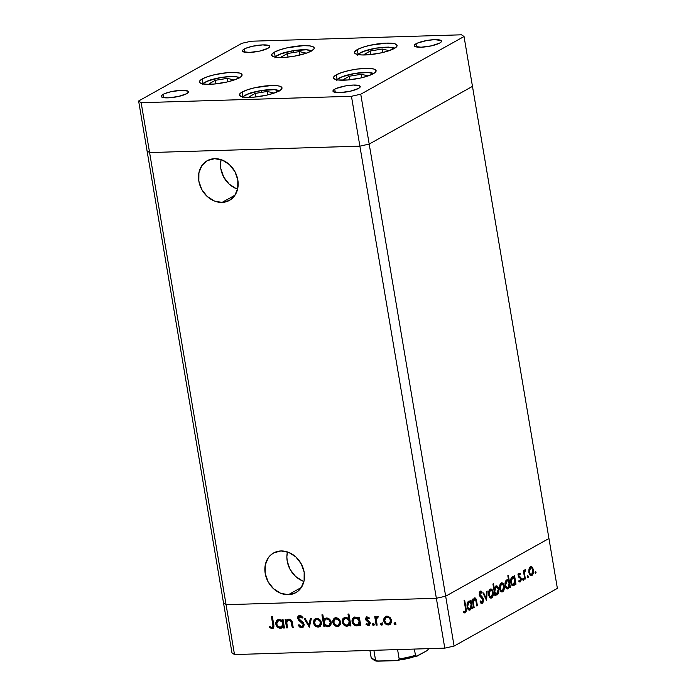 <?xml version="1.0" encoding="UTF-8"?>
<svg xmlns="http://www.w3.org/2000/svg" width="696" height="696" viewBox="0 0 696 696"><rect width="100%" height="100%" fill="white"/><g stroke="black" fill="none" stroke-linecap="round" stroke-linejoin="round"><path stroke-width="1.04" d="M288.388 594.706L301.377 587.45L288.388 594.706L295.565 592.809L298.593 590.687L301.081 587.876L304.108 580.655L304.169 572.234L301.272 563.908L295.852 556.939L288.727 552.398L280.984 550.954A22.75 18.835 60.8 0 1 303.03 567.84A22.75 18.835 60.8 0 1 295.783 592.696A22.75 18.835 60.8 0 1 288.388 594.706A22.75 18.835 60.8 0 1 266.342 577.828A22.75 18.835 60.8 0 1 273.589 552.972A22.75 18.835 60.8 0 1 280.984 550.954L273.806 552.85L270.779 554.973L268.291 557.783L265.263 565.013L265.193 573.426L268.099 581.752L273.519 588.72L280.645 593.27L288.388 594.706M222.033 202.423L235.022 195.167L222.033 202.423L229.21 200.526L234.735 195.593L237.754 188.372L237.823 179.951L234.926 171.625L229.497 164.656L222.372 160.106L214.638 158.671A22.75 18.835 60.8 0 1 236.675 175.557A22.75 18.835 60.8 0 1 229.428 200.404A22.75 18.835 60.8 0 1 222.033 202.423A22.75 18.835 60.8 0 1 199.996 185.536A22.75 18.835 60.8 0 1 207.243 160.689A22.75 18.835 60.8 0 1 214.638 158.671L207.46 160.567L201.936 165.5L198.917 172.73L198.847 181.143L201.744 189.469L207.173 196.437L214.298 200.987L222.033 202.423M359.884 146.151L436.357 598.273L226.07 604.693L149.596 152.572L359.884 146.151L369.193 144.081L472.471 86.374L548.944 538.504L464.032 36.514L461.5 34.8L251.213 41.221L241.904 43.291L138.626 100.99L141.157 102.703L351.445 96.283L360.754 94.212L464.032 36.514L472.471 86.374L369.193 144.081L445.666 596.202L548.944 538.504L445.666 596.202L369.193 144.081L472.471 86.374L369.193 144.081L360.754 94.212L369.193 144.081L359.884 146.151L369.193 144.081L359.884 146.151L351.445 96.283L359.884 146.151L149.596 152.572L147.056 150.858L149.596 152.572L359.884 146.151L436.357 598.273L445.666 596.202L436.357 598.273L226.07 604.693L436.357 598.273L226.07 604.693L141.157 102.703L138.626 100.99L223.529 602.98L226.07 604.693L234.5 654.562L444.788 648.141L436.357 598.273L444.788 648.141L234.5 654.562L231.968 652.848L223.529 602.98L226.07 604.693L223.529 602.98L147.056 150.858L149.596 152.572L359.884 146.151M236.309 188.686L229.184 184.136L223.755 177.167L220.858 168.841L220.51 164.569L221.093 159.645A22.75 18.835 -119.2 0 0 237.588 189.155M302.656 580.969L295.53 576.418L290.101 569.458L287.204 561.133L286.856 556.852L287.448 551.928A22.75 18.835 -119.2 0 0 303.935 581.438M311.416 51.008A21.611 4.785 170.4 0 1 287.822 57.098A21.611 4.785 170.4 0 1 271.597 55.175A21.611 4.785 170.4 0 1 274.398 52.139L275.129 56.454L274.398 52.139L279.853 49.834L287.3 47.789L303.491 45.658L309.764 45.892L313.478 46.989L314.174 47.815L314.061 48.79L311.416 51.008L305.962 53.314L294.391 56.176L286.143 57.263L278.913 57.481L273.824 56.802L272.336 56.15L271.753 54.358L274.398 52.139A21.611 4.785 170.4 0 1 297.992 46.04A21.611 4.785 170.4 0 1 314.218 47.972A21.611 4.785 170.4 0 1 311.416 51.008M394.293 48.476A21.611 4.785 170.4 0 1 370.698 54.575A21.611 4.785 170.4 0 1 354.473 52.644A21.611 4.785 170.4 0 1 357.274 49.607L358.005 53.923L357.274 49.607L362.729 47.302L370.176 45.257L386.367 43.126L392.64 43.361L394.867 43.813L397.051 45.283L396.007 47.337L388.838 50.782L381.391 52.826L369.019 54.732L361.798 54.949L356.7 54.271L354.516 52.8L354.629 51.826L357.274 49.607A21.611 4.785 170.4 0 1 380.869 43.509A21.611 4.785 170.4 0 1 397.094 45.44A21.611 4.785 170.4 0 1 394.293 48.476M373.317 73.706A21.611 4.785 170.4 0 1 349.714 79.805A21.611 4.785 170.4 0 1 333.497 77.874A21.611 4.785 170.4 0 1 336.29 74.837L337.021 79.153L336.29 74.837L341.753 72.532L349.192 70.496L357.492 69.026L368.793 68.365L373.882 69.043L376.075 70.522L375.022 72.567L373.317 73.706L367.853 76.012L360.406 78.056L348.035 79.962L337.943 79.953L334.228 78.857L333.654 77.056L336.29 74.837A21.611 4.785 170.4 0 1 359.893 68.747A21.611 4.785 170.4 0 1 376.11 70.67A21.611 4.785 170.4 0 1 373.317 73.706M279.209 90.889A21.611 4.785 170.4 0 1 255.606 96.988A21.611 4.785 170.4 0 1 239.389 95.056A21.611 4.785 170.4 0 1 242.182 92.02L242.913 96.335L242.182 92.02L247.645 89.714L255.093 87.67L271.275 85.538L277.556 85.773L279.783 86.226L281.967 87.696L280.914 89.749L273.745 93.194L266.307 95.239L253.927 97.144L246.706 97.362L241.616 96.683L239.424 95.213L240.477 93.16L242.182 92.02A21.611 4.785 170.4 0 1 265.785 85.921A21.611 4.785 170.4 0 1 282.002 87.853A21.611 4.785 170.4 0 1 279.209 90.889M239.276 77.804A21.611 4.785 170.4 0 1 215.682 83.894A21.611 4.785 170.4 0 1 199.465 81.971A21.611 4.785 170.4 0 1 202.258 78.926L202.988 83.242L202.258 78.926L207.713 76.621L215.16 74.585L227.531 72.68L234.761 72.454L239.85 73.132L242.034 74.611L240.99 76.656L239.276 77.804L233.821 80.11L226.374 82.145L214.003 84.051L206.782 84.277L201.683 83.598L200.196 82.946L199.613 81.154L202.258 78.926A21.611 4.785 170.4 0 1 225.852 72.836A21.611 4.785 170.4 0 1 242.077 74.759A21.611 4.785 170.4 0 1 239.276 77.804M416.008 43.787L416.547 46.98L416.008 43.787L417.556 43.048L426.909 40.481L434.626 39.646L441.02 40.498L441.394 41.647L439.707 43.065A13.833 3.062 170.4 0 1 424.603 46.963A13.833 3.062 170.4 0 1 414.216 45.736A13.833 3.062 170.4 0 1 416.008 43.787A13.833 3.062 170.4 0 1 431.111 39.889A13.833 3.062 170.4 0 1 441.49 41.125A13.833 3.062 170.4 0 1 439.707 43.065L431.442 45.849L421.08 47.215L414.694 46.362L414.32 45.214L416.008 43.787M162.96 94.438L163.499 97.631L162.96 94.438L164.508 93.69L171.216 91.654L181.578 90.289L187.972 91.141L188.338 92.298L186.65 93.716A13.833 3.062 170.4 0 1 171.547 97.614A13.833 3.062 170.4 0 1 161.167 96.379A13.833 3.062 170.4 0 1 162.96 94.438A13.833 3.062 170.4 0 1 178.063 90.541A13.833 3.062 170.4 0 1 188.442 91.768A13.833 3.062 170.4 0 1 186.65 93.716L178.394 96.492L168.032 97.858L161.637 97.005L161.263 95.857L162.96 94.438M334.741 89.192L335.281 92.385L334.741 89.192L336.29 88.453L345.634 85.886L353.359 85.051L359.754 85.904L360.128 87.052L358.431 88.47A13.833 3.062 170.4 0 1 343.328 92.368A13.833 3.062 170.4 0 1 332.949 91.141A13.833 3.062 170.4 0 1 334.741 89.192A13.833 3.062 170.4 0 1 349.844 85.295A13.833 3.062 170.4 0 1 360.224 86.53A13.833 3.062 170.4 0 1 358.431 88.47L350.175 91.254L339.813 92.62L333.419 91.768L333.053 90.611L334.741 89.192M244.226 49.033L244.766 52.226L244.226 49.033L245.775 48.285L252.483 46.249L262.844 44.892L269.239 45.745L269.613 46.893L267.916 48.311A13.833 3.062 170.4 0 1 252.813 52.209A13.833 3.062 170.4 0 1 242.434 50.982A13.833 3.062 170.4 0 1 244.226 49.033A13.833 3.062 170.4 0 1 259.33 45.136A13.833 3.062 170.4 0 1 269.709 46.362A13.833 3.062 170.4 0 1 267.916 48.311L259.66 51.095L249.299 52.452L242.904 51.6L242.539 50.451L244.226 49.033M147.056 150.858L149.596 152.572L141.157 102.703L351.445 96.283L360.754 94.212L464.032 36.514L461.5 34.8L251.213 41.221L241.904 43.291L138.626 100.99L147.056 150.858M454.097 646.071L557.374 588.372L548.944 538.504L445.666 596.202L454.097 646.071L444.788 648.141L454.097 646.071L445.666 596.202L436.357 598.273L445.666 596.202L548.944 538.504L557.374 588.372L454.097 646.071M474.402 599.108L473.384 599.143L475.803 600.161L476.873 606.059L477.404 605.764L476.821 605.781L477.404 605.764L476.673 601.414L476.09 601.431L476.673 601.414C476.36 598.856 475.577 597.725 474.324 598.012L472.958 600.613L472.384 600.631L472.958 600.613L472.697 599.082L472.166 599.378L473.602 607.878L474.141 607.582L473.602 607.878L472.166 599.378L472.697 599.082L472.958 600.613L474.324 598.012L475.246 597.986L476.16 599.221L477.404 605.764L476.873 606.059L475.69 599.83L474.402 599.108L473.315 601.675L474.141 607.582L473.315 602.179L474.803 598.986L473.323 599.03M479.953 591.339L480.692 592.235L482.18 592.183L480.266 591.095L479.266 594.628L479.892 596.22L482.92 599.543L482.093 602.162L480.466 600.944L480.066 601.814L482.293 603.354L483.459 599.256L482.867 599.273L483.459 599.256L483.537 600.239L482.893 602.779L481.684 603.493L480.066 601.814L480.466 600.944L481.214 601.979L482.197 602.092L482.954 599.795L482.337 598.282L479.788 596.063L479.196 594.071L480.266 591.095L481.275 591.165L482.18 592.183L481.815 593.175L480.249 592.435L479.788 594.288L482.624 597.333L483.459 599.256L479.788 594.288L480.701 592.235L479.222 592.287M486.6 600.622L483.111 593.27L483.685 592.948L486.165 598.334L486.556 591.339L487.13 591.017L486.6 600.622L487.13 591.017L486.556 591.339L486.165 598.334L483.685 592.948L483.111 593.27L486.6 600.622M488.696 594.828L489.018 590.678L489.958 589.294L491.15 588.99L492.263 589.869L493.099 591.913L492.812 596.542L491.889 597.812L490.758 598.134L489.479 597.064L488.696 594.828C489.279 597.446 490.271 598.49 491.68 597.951C493.003 596.959 493.507 595.08 493.177 592.322L492.072 589.625L490.184 589.147L488.775 591.478L488.696 594.828M499.711 588.668L500.032 584.518L500.972 583.144L502.164 582.83L504.113 585.754L503.826 590.391L502.912 591.652L501.781 591.974L500.502 590.913L499.711 588.668C500.293 591.295 501.285 592.34 502.695 591.791C504.017 590.808 504.522 588.929 504.191 586.163L503.086 583.474L501.207 582.996L499.789 585.319L499.711 588.668M514.292 577.567L514.031 575.992L514.562 575.696L515.997 584.196L515.466 584.492L515.214 583.022L514.205 585.258L512.804 585.797L510.899 583.318L510.69 579.803L512.247 576.819L513.309 576.688L514.292 577.567L512.247 576.819C510.916 577.828 510.403 579.707 510.716 582.465C511.299 585.101 512.299 586.154 513.726 585.632L515.214 583.022L515.466 584.492L515.997 584.196L514.562 575.696L514.031 575.992L514.292 577.567L512.813 577.61L514.292 577.567M535.737 573.33L535.076 572.634L535.511 571.355L536.094 572.277L535.737 573.33L536.068 572.086L535.407 571.39L535.076 572.634L535.598 573.373M528.882 572.373L529.204 568.223L530.152 566.84L531.335 566.535L532.449 567.414L533.284 569.458L532.997 574.096L532.083 575.357L530.952 575.679L529.673 574.609L528.882 572.373C529.465 575 530.456 576.036 531.866 575.496C533.197 574.505 533.693 572.625 533.362 569.867L532.257 567.179L530.378 566.692L528.969 569.024L528.882 572.373M528.064 577.619L527.403 576.923L527.838 575.644L528.421 576.566L528.064 577.619L528.394 576.375L527.733 575.679L527.403 576.923L527.925 577.663M525.341 578.976L524.81 579.272L523.375 570.772L523.905 570.476L524.114 571.729L525.062 569.685L525.306 570.833L524.462 573.147L525.341 578.976L524.462 573.147L525.445 569.763L524.932 569.737L524.114 571.729L523.905 570.476L523.375 570.772L524.81 579.272L525.341 578.976M523.279 580.29L522.618 579.603L523.053 578.315L523.636 579.437L523.279 580.29L523.61 579.046L522.948 578.35L522.618 579.603L523.14 580.333M518.572 573.452L520.286 573.652L518.972 573.069L518.25 575.905L518.755 573.226L520.286 573.652L520.051 574.591L519.042 574.191L518.781 575.566L520.808 577.549L521.295 579.751L520.495 581.839L518.946 581.456L519.164 580.473L520.434 580.638L520.704 579.089L518.25 575.905L520.704 579.089L520.173 580.882L518.45 581.003M508.68 580.777L507.828 575.705L508.358 575.401L510.377 587.337L509.846 587.633L509.594 586.163L508.585 588.398L507.175 588.938L505.279 586.458L505.07 582.943L506.627 579.959L507.697 579.864L508.68 580.777L506.627 579.959C505.296 580.969 504.783 582.848 505.096 585.606C505.679 588.242 506.679 589.294 508.097 588.773L509.594 586.163L509.846 587.633L510.377 587.337L508.358 575.401L507.828 575.705L508.68 580.777L507.201 580.821L508.68 580.777M495.221 594.088L495.482 595.654L494.952 595.959L492.933 584.022L493.464 583.726L494.308 588.694L494.882 587.006L496.239 585.849L497.605 586.415L498.484 587.937L498.91 590.965L498.275 593.671L496.735 595.01L495.221 594.088L497.257 594.828C498.597 593.827 499.11 591.939 498.797 589.173C498.205 586.545 497.205 585.493 495.787 586.015L494.308 588.694L493.464 583.726L492.933 584.022L494.952 595.959L495.482 595.654L494.908 595.672L495.482 595.654L495.221 594.088L494.638 594.106L495.221 594.088M470.687 601.927L470.418 600.352L470.948 600.056L472.393 608.565L471.862 608.861L471.61 607.39L470.6 609.618L469.191 610.157L467.294 607.678L467.086 604.163L468.643 601.187L469.704 601.048L470.687 601.927L468.643 601.187C467.312 602.188 466.798 604.067 467.112 606.834C467.695 609.461 468.695 610.514 470.113 609.992L471.61 607.39L471.862 608.861L472.393 608.565L470.948 600.056L470.418 600.352L470.687 601.927L469.208 601.97L470.687 601.927M465.111 611.645L465.659 609.905L464.119 600.448L464.65 600.152L466.25 610.888L465.285 612.854L463.632 612.315L463.788 611.245L465.111 611.645L463.788 611.245L463.632 612.315L465.285 612.854C466.303 611.862 466.538 610.244 465.981 608.008L464.65 600.152L464.119 600.448L465.424 608.191L465.111 611.645L463.719 611.723L464.693 611.697M287.526 627.879L286.595 627.905L285.16 619.405L286.091 619.379L286.352 620.91L287.387 619.623L289.736 619.222L291.485 620.423L292.285 622.276L293.242 627.705L292.311 627.731L290.841 621.11L289.301 620.197L287.448 620.884L286.761 622.807L287.526 627.879L286.761 622.52L287.979 620.458L288.962 620.188L291.198 621.806L292.311 627.731L293.242 627.705L292.503 623.364C292.285 620.858 291.093 619.457 288.944 619.144L287.596 619.501L286.352 620.91L286.091 619.379L285.16 619.405L286.595 627.905L287.439 627.435L286.082 619.379L287.439 627.435L286.595 627.905L287.526 627.879M304.187 624.503L303.665 626.783L302.038 627.722L299.732 627.07L298.175 625.304L298.958 624.686L301.559 626.557L302.864 625.991L303.282 624.938L302.534 623.207L297.784 618.779L297.836 616.743L299.515 615.534L301.046 615.803L302.856 617.395L302.134 618.135L300.811 616.934L299.315 616.813L298.706 618.657L303.004 622.346L304.187 624.503L298.584 618.231L299.854 616.708L302.134 618.135L302.856 617.395L299.759 615.516L298.706 615.795L297.662 618.309L298.54 620.058L303.256 624.521L302.438 626.313L301.559 626.557L298.958 624.686L298.175 625.304L301.76 627.748L302.603 627.27L299.028 624.825L298.175 625.304L299.045 624.808L300.576 626.6L302.603 627.27L301.76 627.748L302.943 627.435L304.187 624.503M309.32 627.218L304.3 618.822L305.3 618.788L308.867 624.904L310.329 618.64L311.338 618.605L309.32 627.218L311.338 618.605L310.329 618.64L308.867 624.904L305.3 618.788L304.3 618.822L309.32 627.218M314.444 622.711L313.522 622.842L313.513 621.206L315.175 618.692L317.515 618.352L319.812 619.605L321.16 621.772L321.361 624.295L320.256 626.322L318.568 627.061L315.192 625.922L313.522 622.842C314.2 625.53 315.758 626.948 318.194 627.096L319.742 626.696L321.369 622.598L319.812 619.605L316.697 618.292L314.053 619.788L315.619 618.492M333.715 622.128L332.792 622.25L332.784 620.623L334.445 618.1L336.786 617.761L339.378 619.327L340.553 621.598L340.631 623.703L339.526 625.739L337.838 626.478L334.463 625.339L332.792 622.25C333.471 624.938 335.028 626.356 337.464 626.504L339.013 626.104L340.64 622.007L339.082 619.022L335.968 617.709L333.323 619.205L334.889 617.9M358.649 618.744L358.388 617.169L359.319 617.143L360.754 625.643L359.823 625.678L359.58 624.208L357.613 625.791L355.186 625.643L352.628 623.303L351.985 620.745L352.715 618.474L354.542 617.213L357.1 617.482L358.649 618.744L355.299 617.117L353.768 617.517L352.054 621.615C352.741 624.303 354.308 625.739 356.752 625.922L358.336 625.513L359.58 624.208L359.823 625.678L360.754 625.643L359.319 617.143L358.388 617.169L358.649 618.744L359.501 618.274L358.649 618.744M395.137 624.747L395.833 623.747L394.806 622.807L394.11 623.799L395.137 624.747L395.702 624.425L394.475 624.477L394.101 623.425L394.641 622.833L395.711 623.381L395.467 624.66M384.61 620.571L383.696 620.693L383.679 619.066L385.349 616.543L387.689 616.212L389.986 617.465L391.335 619.631L391.535 622.154L390.43 624.182L388.742 624.921L385.366 623.781L383.696 620.693C384.375 623.381 385.932 624.808 388.359 624.956L389.917 624.547L391.535 620.458L389.986 617.465L386.872 616.151L384.227 617.648L385.793 616.343M381.712 625.156L382.409 624.164L381.382 623.216L380.686 624.216L381.712 625.156L382.287 624.834L381.051 624.886L380.686 623.833L381.217 623.242L382.287 623.79L382.043 625.069M377.484 616.438L375.875 617.891L376.719 617.422L375.875 617.891L375.666 616.647L377.014 624.703L376.171 625.173L377.014 624.703L375.657 616.647L374.735 616.673L376.171 625.173L377.101 625.147L376.171 625.173L374.735 616.673L375.666 616.647L375.875 617.891L376.936 616.569L378.346 616.708L376.319 619.04L377.101 625.147L376.292 619.362L378.346 616.708L376.84 616.612M373.474 625.408L374.17 624.408L373.143 623.468L372.447 624.469L373.474 625.408L374.048 625.086L372.812 625.138L372.438 624.086L372.978 623.494L374.048 624.042L373.804 625.321M366.427 618.875L365.47 618.613L366.496 616.856L369.202 617.909L368.689 618.657L367.036 617.831L366.435 618.979L369.62 621.737L370.246 623.529L368.819 625.513L366.035 624.477L366.514 623.668L368.645 624.408L369.28 623.111L366.244 620.528L365.513 619.048L366.087 620.345L369.28 623.111L368.167 624.521L366.514 623.668L366.035 624.477L368.393 625.565L369.28 625.33L370.202 623.042L369.62 621.737L366.435 618.979L367.227 617.804L368.689 618.657L369.202 617.909L366.296 616.952M348.827 619.118L347.974 614.037L348.905 614.011L350.923 625.948L349.992 625.974L349.74 624.503L347.782 626.096L345.346 625.939L342.797 623.607L342.145 621.049L342.876 618.77L344.703 617.517L347.278 617.822L348.827 619.118L345.46 617.413L343.928 617.813L342.223 621.911C342.902 624.608 344.468 626.043 346.921 626.217L348.496 625.808L349.74 624.503L349.992 625.974L350.923 625.948L348.905 614.011L347.974 614.037L348.827 619.118L349.679 618.648L348.827 619.118M324.606 625.165L324.875 626.739L323.945 626.765L321.926 614.838L322.857 614.803L323.692 619.779L324.849 618.483L327.285 618.048L329.512 619.196L330.983 621.424L331.192 623.999L329.8 626.2L327.512 626.783L325.328 625.895L324.606 625.165L327.955 626.8L329.504 626.391L331.2 622.294C330.513 619.597 328.947 618.17 326.502 617.996L325.015 618.387L323.692 619.779L322.857 614.803L321.926 614.838L323.945 626.765L324.875 626.739L324.606 625.165L325.337 624.756L324.606 625.165M282.367 621.076L282.098 619.501L283.028 619.475L284.473 627.975L283.542 628.001L283.289 626.53L281.332 628.123L278.896 627.975L276.347 625.634L275.694 623.077L276.425 620.797L278.252 619.544L280.81 619.814L282.367 621.076L279.009 619.44L277.478 619.849L275.773 623.947C276.451 626.635 278.017 628.07 280.471 628.244L282.045 627.836L283.289 626.53L283.542 628.001L284.473 627.975L283.028 619.475L282.098 619.501L282.367 621.076L283.211 620.597L282.367 621.076M271.849 627.461L272.971 626.104L271.475 616.673L272.397 616.647L273.928 626.957L272.31 628.627L269.274 627.392L269.674 626.478L271.849 627.461L269.674 626.478L269.274 627.392L272.005 628.653L272.997 628.41L273.728 624.503L272.397 616.647L271.475 616.673L272.78 624.416L273.624 623.947L272.397 616.647L273.624 623.947L272.78 624.416C273.293 625.982 272.98 627 271.849 627.461L273.197 626.852M231.968 652.848L234.5 654.562L226.07 604.693L223.529 602.98L231.968 652.848M395.981 624.277L394.954 623.329L394.11 623.799L395.65 622.337M395.006 622.789L395.806 624.26M385.61 622.65L387.646 624.225L390.325 624.277L388.359 624.956L389.212 624.477L386.097 623.19M384.227 617.648L383.696 620.693L384.54 620.223L385.071 617.178L384.227 617.648M386.193 616.073L384.731 617.848L384.636 620.658L385.923 617.491L387.046 617.195C388.907 617.343 390.091 618.448 390.604 620.493L391.448 620.023L391.448 621.31L390.134 623.164M390.16 617.639L387.889 616.726L390.178 617.657M387.889 616.726L385.471 617.822L384.566 620.014L385.897 623.024L388.177 623.912C386.324 623.79 385.14 622.72 384.627 620.675M391.448 620.023L390.604 620.493L389.368 623.59L388.177 623.912L390.143 622.894L390.447 619.832L388.725 617.665L385.932 617.482M389.368 623.59L390.212 623.12L391.465 620.11M382.556 624.686L381.53 623.738L380.686 624.216L382.235 622.746M381.582 623.198L382.382 624.669M378.198 617.091L377.484 617.491L378.198 617.091M378.224 617.03L377.484 617.491M377.798 617.213L378.337 617.013M374.317 624.938L373.291 623.99L372.447 624.469L373.987 622.998M373.343 623.451L374.144 624.921M369.532 618.187L368.08 617.326L367.227 617.804M367.714 617.43L367.288 618.5M369.663 625.034L368.393 625.565L369.245 625.086L366.879 624.008L366.035 624.477L366.879 623.999L369.672 625.034M369.559 623.903L368.167 624.521M369.019 624.051L370.124 622.642L369.498 623.938M370.107 622.65L369.28 623.111L370.107 622.65M369.707 621.85L368.88 622.311L369.707 621.85M369.733 621.832L368.436 620.997L367.584 621.467L368.436 620.997L366.931 619.875L366.087 620.345L366.862 619.771M367.053 616.76L365.513 619.048L366.366 618.57L366.766 616.787M366.627 616.978L366.444 618.918M366.827 619.727L369.663 621.763M368.08 617.326L369.211 617.865M360.676 625.199L359.823 625.678L360.667 625.199L360.424 623.729L359.58 624.208L360.424 623.729L360.676 625.199M358.727 625.234L356.752 625.922L357.605 625.443L354.316 623.973L356.613 624.869C354.743 624.738 353.542 623.642 352.994 621.598L354.281 618.483L355.482 618.161C357.379 618.265 358.588 619.362 359.11 621.441L359.954 620.971L359.954 622.276L358.579 624.121M352.976 621.493L352.054 621.615L352.907 621.145L354.212 617.317M359.501 618.274L359.31 617.143L359.501 618.274M354.682 617.004L353.02 619.048L352.994 621.58M353.873 623.442L356.03 625.173L359.249 624.991M354.734 618.283L356.039 617.709M358.083 618.152L356.335 617.683L358.127 618.178M358.657 618.579L359.954 620.971L358.771 618.683M356.335 617.683L354.281 618.483M357.831 624.538L358.675 624.068L359.954 620.971L359.11 621.441L357.831 624.538L356.613 624.869L358.623 623.868L359.153 621.772L358.223 619.475L356.091 618.196L353.89 618.753L353.011 620.293L353.194 622.346L354.299 623.964M350.845 625.504L349.992 625.974L350.836 625.504L350.584 624.034L349.74 624.503L350.584 624.034L350.845 625.504M348.896 625.539L346.921 626.217L347.765 625.747L344.485 624.277L346.773 625.173C344.911 625.034 343.702 623.947 343.154 621.902L344.45 618.779L345.651 618.457C347.548 618.561 348.757 619.658 349.27 621.745L350.123 621.267L350.123 622.581L348.748 624.416M343.137 621.789L342.223 621.911L343.067 621.441L344.372 617.613M349.679 618.648L348.896 614.011L349.679 618.648M344.851 617.308L343.189 619.344L343.163 621.876M344.033 623.747L346.199 625.469L349.418 625.295M344.903 618.579L346.199 618.013M348.061 618.344L346.495 617.987L348.287 618.474M348.827 618.883L350.123 621.267L348.983 619.031M346.495 617.987L344.45 618.779M348 624.843L348.844 624.364L350.123 621.267L349.27 621.745L348 624.843L346.773 625.173L348.792 624.164L349.314 622.076L348.392 619.779L346.251 618.5L344.529 618.735L343.363 620.005L343.241 622.276L344.468 624.26M334.715 624.208L336.742 625.782L339.422 625.835L337.464 626.504L338.308 626.035L335.194 624.747M333.323 619.205L332.792 622.25L333.645 621.78L334.167 618.727L333.323 619.205M335.298 617.63L333.828 619.397L333.732 622.207L335.02 619.048L336.142 618.753C338.004 618.901 339.187 619.997 339.709 622.041L340.544 621.58L340.544 622.859L339.23 624.721M339.256 619.196L336.995 618.274L339.274 619.214M336.995 618.274L334.576 619.37L333.68 621.893L334.993 624.573L337.282 625.46C335.428 625.347 334.245 624.268 333.723 622.224M340.544 621.58L339.709 622.041L338.465 625.147L337.282 625.46L339.239 624.451L339.544 621.389L337.83 619.222L335.037 619.04M338.465 625.147L339.317 624.677L340.57 621.667M324.797 626.296L323.945 626.765L324.788 626.296L322.848 614.812L324.797 626.296M329.895 626.13L327.955 626.8L328.808 626.322L325.45 624.695M325.798 625.078L327.903 626.252L329.921 626.113M325.885 619.17L324.336 620.562L324.319 623.138L325.702 625.069L328.068 625.73L329.765 624.73L330.269 622.32L331.105 621.85L330.269 622.32L328.964 619.953L326.65 619.04L327.494 618.57L326.65 619.04C328.521 619.179 329.721 620.275 330.269 622.32L328.973 625.434L327.772 625.756C325.876 625.643 324.675 624.556 324.153 622.476L325.432 619.37L326.92 618.648M329.782 619.466L327.494 618.57L329.808 619.483M331.113 621.85L330.905 623.738L329.739 624.999M327.494 618.57L325.432 619.37M328.973 625.434L329.817 624.956L331.131 621.946M315.445 624.79L317.472 626.365L320.151 626.426L318.194 627.096L319.038 626.626L315.923 625.33M314.053 619.788L313.522 622.842L314.375 622.363L314.897 619.318L314.053 619.788M316.027 618.213L314.557 619.988L314.462 622.798M321.274 622.163L320.438 622.633L319.194 625.739L318.011 626.052C316.158 625.939 314.975 624.86 314.453 622.816L315.749 619.631L318.02 618.875L320.003 619.805L317.724 618.866L316.871 619.336C318.733 619.492 319.916 620.588 320.438 622.633L321.274 622.163L321.274 623.451L319.96 625.304M319.194 625.739L320.047 625.26L321.3 622.25M317.724 618.866L314.923 620.406L314.453 622.816L316.254 625.565L319.116 625.782L320.43 623.92L319.995 621.345L318.063 619.553L315.767 619.623M309.607 626.008L308.937 624.86L309.607 626.008M309.711 624.434L308.867 624.904L309.711 624.434L311.077 618.613L309.711 624.434M302.438 626.313L304.126 624.216M304.082 624.06L303.256 624.521L304.082 624.06M303.5 622.937L302.69 623.39L303.5 622.937M303.534 622.911L301.351 621.119L300.507 621.589L301.351 621.119L299.384 619.588L298.54 620.058L299.384 619.588L303.291 622.65M298.575 618.135L297.662 618.309L298.506 617.831L299.158 615.603M300.698 616.238L302.978 617.665L300.698 616.238L299.854 616.708M299.924 616.465L300.428 616.264M299.271 615.508L298.514 616.752L298.627 618.309M298.68 616.264L298.514 616.752M304.1 624.042L303.43 625.756M292.303 622.294L293.155 627.261L292.311 627.731L293.155 627.261L292.477 623.259L291.633 623.738L292.381 622.711M291.998 621.354L291.198 621.806L291.998 621.354M291.337 620.232L289.806 619.718L287.979 620.458M288.605 620.119L289.588 619.736M289.806 619.718L291.441 620.336M284.394 627.531L283.542 628.001L284.386 627.531L284.133 626.061L283.289 626.53L284.133 626.061L284.394 627.531M282.445 627.566L280.471 628.244L281.315 627.775L278.035 626.304M276.686 623.816L275.773 623.947L276.616 623.468L277.921 619.64M283.211 620.597L283.02 619.475L283.211 620.597M278.4 619.336L276.738 621.371L276.712 623.903L278 620.815L279.2 620.484C281.097 620.597 282.306 621.685 282.82 623.773L283.672 623.294L283.672 624.608L282.298 626.452M277.582 625.774L280.531 627.722L282.967 627.322M278.452 620.615L279.757 620.04M281.802 620.475L280.044 620.014L281.837 620.501M282.376 620.91L283.672 623.294L282.48 621.006M280.044 620.014L278 620.815M281.549 626.87L282.393 626.4L283.672 623.294L282.82 623.773L281.549 626.87L280.331 627.2C278.461 627.07 277.252 625.974 276.704 623.929L277.617 625.861L279.722 627.157L281.932 626.609L282.828 625.078L282.176 622.12L279.801 620.528L277.208 621.511L276.704 623.929M273.38 628.114L272.005 628.653L272.849 628.183L270.118 626.913L269.274 627.392L270.17 626.8L271.423 627.836L273.458 628.088M272.702 626.983C273.832 626.522 274.137 625.513 273.624 623.947L273.806 625.869L273.11 626.896M535.059 572.121L536.068 572.086L535.059 572.121M531.022 566.5L530.378 566.692M530.265 566.762L532.257 567.179L530.778 567.223L531.065 567.605M532.779 569.885L533.362 569.867L532.779 569.885M531.3 574.591L530.474 575.479M530.561 575.531L531.866 575.496L530.561 575.531M531.196 575.696L531.866 575.496M530.387 575.54L531.361 574.47M531.144 567.736L530.335 566.805M530.552 567.736L529.508 569.415L529.412 572.077L528.838 572.095L529.412 572.077L530.308 574.183L531.344 574.583L532.553 573.382L532.884 570.502L532.083 568.249L530.552 567.736C531.631 567.362 532.388 568.171 532.832 570.172L531.683 574.452C530.613 574.861 529.856 574.07 529.412 572.077L530.552 567.736L529.404 567.771L531.022 567.605L529.465 567.649M531.683 574.452L529.691 574.644M527.385 576.401L528.394 576.375L527.385 576.401M523.54 571.747L524.114 571.729L523.54 571.747M525.445 569.763L524.932 569.737M523.775 573.165L524.462 573.147L523.775 573.165M524.279 576.14L524.862 576.123L524.279 576.14M522.6 579.081L523.61 579.046L522.6 579.081M520.173 580.882L519.164 580.473L518.946 581.456L520.373 581.917L519.494 581.943L520.373 581.917L521.226 578.75L520.625 578.768L521.226 578.75L520.808 577.549L519.32 577.593L518.346 576.836L519.32 577.593L520.808 577.549L518.52 576.827L519.825 576.793L518.329 576.279L519.059 576.262L518.207 575.583L518.781 575.566L519.146 574.113L518.294 574.139L520.051 574.591L520.286 573.652L518.711 574.078L518.494 573.382M519.146 574.113L517.833 574.104M519.616 580.96L519.19 581.726M519.138 581.778L519.677 580.76M515.423 584.214L515.997 584.196L515.423 584.214M514.614 583.039L515.214 583.022L514.614 583.039M512.465 585.667L513.726 585.632L512.465 585.667M513.082 585.823L513.726 585.632M512.891 576.627L512.247 576.819M513.152 584.727L513.5 583.97M512.43 577.863L511.369 579.507L511.247 582.187L510.673 582.204L511.247 582.187L512.178 584.283L513.561 584.579C512.482 584.971 511.717 584.17 511.247 582.187L512.43 577.863L511.282 577.898L512.43 577.863C513.526 577.428 514.3 578.228 514.753 580.264L513.561 584.579L511.534 584.762M513.561 584.579L514.788 582.317L514.605 579.611L513.5 577.863L511.351 577.767M509.794 587.354L510.377 587.337L509.794 587.354M508.993 586.18L509.594 586.163L508.993 586.18M507.541 587.85L507.871 587.111M506.845 588.807L508.097 588.773L506.845 588.807M507.462 588.964L508.097 588.773M507.227 579.785L506.627 579.959M506.81 581.003L505.74 582.648L505.627 585.327L505.052 585.345L505.627 585.327L506.549 587.424L507.941 587.72C506.862 588.111 506.088 587.311 505.627 585.327L506.81 581.003L505.661 581.038L506.81 581.003C507.906 580.568 508.68 581.369 509.124 583.405L507.941 587.72L505.922 587.903M507.941 587.72L509.028 586.084L508.985 582.752L507.88 581.003L505.731 580.908M501.851 582.804L501.207 582.996M501.094 583.065L503.086 583.474L501.607 583.518L501.886 583.9M501.381 584.04L500.337 585.719L500.241 588.381L499.667 588.398L500.241 588.381L501.137 590.478L502.347 590.834L503.565 589.12L503.66 586.467L502.512 590.747C501.442 591.165 500.685 590.373 500.241 588.381L501.381 584.04L500.233 584.075L501.381 584.04C502.46 583.666 503.217 584.475 503.66 586.467L504.191 586.163L503.608 586.18L502.573 584.188L500.293 583.953M502.12 590.887L501.303 591.783M501.39 591.835L502.695 591.791L501.39 591.835M502.025 591.992L502.695 591.791M501.216 591.844L502.19 590.765M501.973 584.031L501.163 583.109M502.512 590.747L500.52 590.939M493.725 588.712L494.308 588.694L493.725 588.712M496.431 585.832L495.787 586.015M498.205 589.19L498.797 589.173L498.205 589.19M496.683 593.932L495.9 594.802M496.004 594.871L497.257 594.828L496.004 594.871M496.631 595.019L497.257 594.828M495.778 594.871L496.787 593.731M497.083 593.784L498.145 592.148L498.266 589.468L497.344 587.372L495.952 587.067C497.031 586.676 497.805 587.476 498.266 589.468L496.561 593.94L497.083 593.784C495.987 594.219 495.213 593.418 494.76 591.391L494.186 591.409L494.76 591.391L495.952 587.067L494.83 587.102L496.422 586.937L494.891 586.98M490.837 588.955L490.184 589.147M490.08 589.216L492.072 589.625L490.593 589.677L490.871 590.051M492.585 592.34L493.177 592.322L492.585 592.34M491.106 597.046L490.288 597.934M490.375 597.986L491.68 597.951L490.375 597.986M491.002 598.151L491.68 597.951M490.193 597.995L491.176 596.916M490.958 590.191L490.141 589.26M490.358 590.191L489.323 591.87L489.227 594.532L488.653 594.549L489.227 594.532L490.123 596.637L491.158 597.038L492.359 595.837L492.69 592.957L491.898 590.704L490.358 590.191C491.437 589.817 492.202 590.626 492.646 592.627L491.498 596.907C490.428 597.316 489.671 596.524 489.227 594.532L490.358 590.191L489.21 590.225L490.828 590.051L489.279 590.104M491.498 596.907L489.505 597.098M485.451 598.351L486.165 598.334L485.451 598.351M481.815 603.493L482.293 603.354M482.093 602.162L480.327 602.292M480.405 592.322L479.387 592.357L481.815 593.175L482.18 592.183L480.692 592.244L479.796 591.208M479.222 594.306L479.788 594.288L479.222 594.306M479.544 595.593L480.431 595.567L479.544 595.593M479.988 596.324L481.423 596.281L479.988 596.324M480.057 596.411L480.84 597.055M481.702 602.249L481.075 603.215M480.971 603.293L481.754 602.118M481.136 597.377L479.944 596.333M474.785 597.873L474.324 598.012M474.028 598.221L474.559 598.995M472.645 602.205L473.315 602.179L472.645 602.205M473.036 604.528L473.619 604.511L473.036 604.528M474.394 598.673L473.985 598.186M471.81 608.582L472.393 608.565L471.81 608.582M471.009 607.408L471.61 607.39L471.009 607.408M469.556 609.07L469.887 608.33M468.86 610.035L470.113 609.992L468.86 610.035M469.478 610.183L470.113 609.992M469.287 600.987L468.643 601.187M468.826 602.223L467.755 603.867L467.642 606.547L467.068 606.564L467.642 606.547L468.565 608.643L469.957 608.939C468.878 609.339 468.103 608.539 467.642 606.547L468.826 602.223L467.668 602.258L468.826 602.223C469.922 601.788 470.696 602.588 471.14 604.624L469.957 608.939L467.921 609.122M469.957 608.939L471.175 606.677L471.001 603.971L469.887 602.223L467.747 602.127M465.398 608.026L465.981 608.008L465.398 608.026M464.623 611.723L464.084 612.697M464.397 612.88L465.285 612.854L464.397 612.88M464.841 612.985L465.285 612.854M463.98 612.784L464.658 611.619M495.952 587.067L494.873 588.712L494.682 590.704L495.108 592.635L496.553 593.94L495.082 593.984M417.182 656.084L427.222 650.543L428.988 648.333L427.222 650.543L416.565 656.206L415.451 655.301L414.398 649.072L415.451 655.301A29.389 6.508 170.4 0 1 399.165 658.921L397.868 660.373L395.841 660.695L377.232 661L375.466 659.651L373.882 650.308L375.466 659.651A29.389 6.508 170.4 0 1 371.038 657.094A29.389 6.508 -9.6 0 0 375.466 659.651L376.197 660.574L378.293 661.174L377.232 661M417.165 656.093L396.746 660.626L398.756 659.886L399.165 658.921L397.581 649.586L399.165 658.921A29.389 6.508 -9.6 0 0 415.451 655.301L416.565 656.206M412.919 657.328L401.688 659.834M396.877 660.608L378.293 661.174M376.101 660.617L373.961 659.712M369.907 650.429L371.038 657.094A29.389 6.508 170.4 0 1 371.029 656.65M357.753 55.367L359.136 53.531L363.147 51.504L376.266 48.146A18.844 4.176 170.4 0 1 394.371 48.433M358.031 54.584A18.844 4.176 170.4 0 1 376.266 48.146L389.438 47.258L394.562 48.598M382.269 49.059L370.333 50.982L364.408 54.297L366.94 54.88L364.408 54.297L370.333 50.982L370.933 54.549L370.333 50.982L382.269 49.059L382.852 52.487L382.269 49.059L388.29 50.434L382.269 49.059M386.202 51.6L388.29 50.434L386.202 51.6M293.79 52.487L293.39 50.678A18.844 4.176 170.4 0 1 311.495 50.965M274.876 57.898L276.26 56.054L280.262 54.036L293.39 50.678L306.562 49.79L311.686 51.13M299.393 51.582L287.457 53.514L281.532 56.828L284.064 57.403L281.532 56.828L287.457 53.514L288.057 57.072L287.457 53.514L299.393 51.582L299.976 55.01L299.393 51.582L305.413 52.966L299.393 51.582M303.325 54.131L305.413 52.966L303.325 54.131M275.155 57.107A18.844 4.176 170.4 0 1 293.39 50.678L282.907 53.009L274.459 56.968M202.736 84.694L204.119 82.85L208.13 80.832L221.25 77.474A18.844 4.176 170.4 0 1 239.354 77.761M203.014 83.903A18.844 4.176 170.4 0 1 221.25 77.474L231.594 76.517L236.744 76.847L239.555 77.917M227.253 78.378L215.316 80.31L209.392 83.616L211.923 84.199L209.392 83.616L215.316 80.31L215.917 83.868L215.316 80.31L227.253 78.378L227.836 81.806L227.253 78.378L233.273 79.762L227.253 78.378M231.185 80.927L233.273 79.762L231.185 80.927M261.574 92.377L261.183 90.558A18.844 4.176 170.4 0 1 279.287 90.845M242.669 97.779L244.052 95.944L248.054 93.916L261.183 90.558L274.346 89.671L279.479 91.011M267.186 91.472L255.241 93.394L249.316 96.709L251.848 97.292L249.316 96.709L255.241 93.394L255.85 96.962L255.241 93.394L267.186 91.472L267.769 94.9L267.186 91.472L273.197 92.846L267.186 91.472M271.109 94.012L273.197 92.846L271.109 94.012M242.939 96.996A18.844 4.176 170.4 0 1 261.183 90.558L250.699 92.89L242.251 96.848M336.777 80.606L338.16 78.761L342.162 76.743L355.282 73.376A18.844 4.176 170.4 0 1 373.387 73.663M337.047 79.814A18.844 4.176 170.4 0 1 355.282 73.376L368.454 72.488L373.587 73.828M361.294 74.289L349.349 76.221L343.424 79.527L345.955 80.11L343.424 79.527L349.349 76.221L349.957 79.779L349.349 76.221L361.294 74.289L361.868 77.717L361.294 74.289L367.305 75.673L361.294 74.289M365.217 76.838L367.305 75.673L365.217 76.838M525.132 570.807L523.644 570.851M464.876 611.714L463.388 611.758M377.858 661.122C375.431 661.409 373.152 660.069 371.038 657.094M394.98 48.068L388.368 47.084L376.275 48.076L365.783 50.477L357.335 54.436M312.104 50.599L305.492 49.616L293.399 50.608M239.963 77.395L233.36 76.412L221.258 77.404L210.766 79.805L202.319 83.764M279.896 90.48L273.284 89.506L261.191 90.489M373.996 73.306L367.392 72.323L355.291 73.306L344.807 75.716L336.359 79.666"/></g></svg>
